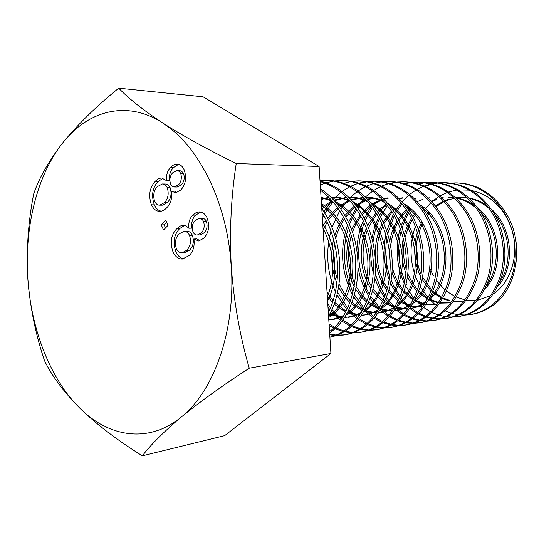 <?xml version="1.0" encoding="UTF-8"?>
<svg xmlns="http://www.w3.org/2000/svg" width="544" height="544" viewBox="0 0 544 544"><rect width="100%" height="100%" fill="white"/><g stroke="black" fill="none" stroke-linecap="round" stroke-linejoin="round"><path stroke-width="0.82" d="M456.294 297.024L464.97 299.928M466.262 300.166L476.034 300.465M477.591 300.261L490.892 295.508M493.354 293.944C511.054 282.275 519.472 254.293 512.108 230.425M510.945 226.848L506.423 216.961C497.76 202.45 486.152 193.63 471.594 190.509M436.274 280.439L445.196 290.163M446.44 291.156L453.676 295.657M430.059 268.675L433.282 275.618M469.431 190.135L458.109 189.904M456.797 190.06L448.487 192.012M447.392 192.399L440.008 195.854M438.981 196.466L431.929 201.674M430.936 202.572L424.007 210.283M415.296 226.46C408.83 245.684 409.768 264.432 418.118 282.703L419.016 284.498M470.9 314.52L471.641 314.405C479.053 313.194 486.003 310.304 492.483 305.728C517.861 288.361 525.13 242.182 505.362 212.078C492.891 193.487 476.972 183.77 457.606 182.92L456.069 182.886C475.449 183.736 491.388 193.48 503.88 212.112C515.528 230.663 518.548 256.598 511.598 276.658C503.309 298.255 489.743 310.876 470.9 314.52L465.521 315.051M464.732 315.078L459.061 314.82M458.225 314.718L452.22 313.528L458.361 314.656M451.336 313.276L450.16 312.922L451.35 313.262M459.204 314.752L464.984 314.996M465.786 314.976L471.26 314.459M458.701 316.492L460.244 316.241C479.203 312.569 492.844 299.771 501.174 277.862C508.15 257.502 505.077 231.166 493.32 212.323C480.706 193.406 464.637 183.518 445.114 182.662L443.523 182.628C463.066 183.491 479.155 193.399 491.783 212.357C503.56 231.234 506.634 257.632 499.657 278.032C491.32 299.996 477.673 312.814 458.701 316.492L453.138 317.03M452.322 317.043L446.44 316.73M445.577 316.615L439.341 315.289M438.423 315.017L431.8 312.406M430.821 311.923L423.749 307.564M422.702 306.782L415.079 299.717M413.943 298.425L405.532 285.899M391.082 280.14L393.727 286.144L400.112 296.623M401.316 298.2L409.346 306.605M410.448 307.53L417.853 312.616M418.873 313.181L425.789 316.241M426.748 316.567L433.242 318.179M434.146 318.328L440.259 318.818M441.109 318.825L446.882 318.39M446.08 318.526L447.685 318.267C466.766 314.568 480.488 301.566 488.859 279.283C495.87 258.57 492.735 231.758 480.848 212.582C468.098 193.324 451.874 183.26 432.188 182.396L430.542 182.362C450.248 183.233 466.487 193.317 479.257 212.616C491.164 231.832 494.299 258.706 487.288 279.46C478.917 301.798 465.181 314.82 446.08 318.526L440.327 319.063M439.477 319.083L433.378 318.702M432.48 318.573L426.006 317.091M425.054 316.785L418.159 313.902M417.139 313.364L409.754 308.509M408.66 307.632L400.676 299.635M399.48 298.146L392.088 286.328L390.551 283.03M375.319 274.081L380.412 287.613L385.084 295.759M386.349 297.609L394.788 307.244M395.944 308.285L403.682 313.983M404.75 314.609L411.958 318.009M412.95 318.369L419.71 320.171M420.641 320.334L426.992 320.912M427.87 320.919L433.854 320.491M433.024 320.634L434.683 320.368C453.886 316.635 467.69 303.43 476.102 280.752C483.14 259.678 479.937 232.37 467.922 212.84C455.029 193.236 438.661 182.995 418.805 182.118L417.105 182.084C436.975 182.961 453.363 193.229 466.269 212.874C478.305 232.444 481.515 259.821 474.47 280.942C466.058 303.668 452.241 316.9 433.024 320.634L427.06 321.178M426.183 321.184L419.852 320.736M418.921 320.586L412.189 318.934M411.196 318.594L404.008 315.384M402.948 314.786L395.236 309.359M394.087 308.373L385.703 299.234M384.438 297.507L378.719 287.803L374.877 278.385M364.194 222.822C356.089 245.405 356.905 267.505 366.649 289.129L369.424 294.338M370.777 296.548L379.664 307.727M380.875 308.91L388.98 315.316M390.096 316.016L397.61 319.804M398.65 320.205L405.674 322.218M406.647 322.402L413.243 323.075M414.154 323.088L420.356 322.667M419.499 322.816L421.219 322.538C440.538 318.777 454.424 305.361 462.869 282.282C469.934 260.828 466.67 233.002 454.512 213.119C441.483 193.147 424.959 182.723 404.947 181.832L403.179 181.798C423.212 182.682 439.749 193.134 452.805 213.153C464.977 233.084 468.248 260.97 461.183 282.472C452.73 305.606 438.838 319.049 419.499 322.816L413.318 323.36M412.406 323.36L405.831 322.83M404.865 322.66L397.854 320.81M396.821 320.436L389.334 316.86M388.219 316.193L380.147 310.094M378.95 308.972L370.117 298.432M368.784 296.371L362.467 283.75L359.999 276.338L358.21 268.539M348.371 227.746C341.958 249.424 343.305 270.409 352.41 290.7L353.09 292.094M354.532 294.828L363.936 307.999M365.208 309.352L373.708 316.601M374.87 317.39L382.724 321.62M383.806 322.068L391.129 324.319M392.136 324.53L398.99 325.312M399.942 325.332L406.375 324.924M405.484 325.074L407.266 324.788C426.7 321.001 440.66 307.36 449.14 283.859C456.232 262.018 452.894 233.662 440.599 213.398C427.428 193.052 410.754 182.43 390.585 181.54L388.749 181.499C408.938 182.396 425.632 193.038 438.824 213.438C451.132 233.75 454.478 262.174 447.392 284.063C438.906 307.618 424.939 321.286 405.484 325.074L399.072 325.618M398.126 325.618L391.292 324.986M390.286 324.802L382.99 322.728M381.908 322.306L374.088 318.308M372.926 317.56L364.466 310.672M363.208 309.393L353.879 297.051M352.458 294.549L350.594 290.904C341.115 269.634 340.048 247.785 347.385 225.352M337.668 292.325L347.568 307.999M348.901 309.556L357.83 317.825M359.054 318.709L367.261 323.462M368.39 323.959L376.026 326.488M377.08 326.72L384.207 327.624M385.193 327.658L391.877 327.257M390.952 327.42L392.802 327.121C412.345 323.306 426.374 309.441 434.887 285.505C441.993 263.255 438.586 234.348 426.156 213.69C412.835 192.957 396.012 182.138 375.686 181.227L373.782 181.193C394.128 182.097 410.972 192.943 424.313 213.731C436.757 234.437 440.178 263.418 433.065 285.716C424.551 309.706 410.516 323.605 390.952 327.42L384.295 327.957M383.316 327.95L376.203 327.209M375.156 326.998L367.547 324.673M366.425 324.197L358.244 319.709M357.027 318.872L348.146 311.039M346.82 309.563L336.926 294.841M327.78 303.729L330.5 307.632M331.915 309.454L341.312 318.947M342.598 319.954L351.193 325.312M352.376 325.876L360.346 328.712M361.44 328.977L368.866 330.024M369.893 330.065L376.836 329.684M375.877 329.854L377.794 329.542C397.446 325.706 411.536 311.596 420.077 287.218C427.203 264.547 423.708 235.062 411.148 213.996C397.678 192.855 380.705 181.825 360.223 180.907L358.251 180.866C378.746 181.784 395.74 192.841 409.231 214.037C421.811 235.151 425.313 264.71 418.186 287.436C409.646 311.868 395.542 326.012 375.877 329.854L368.961 330.385M367.934 330.371L360.536 329.501M359.441 329.263L351.506 326.638M350.329 326.114L341.768 321.055M340.49 320.103L331.146 311.127M329.746 309.414L327.991 307.108M329.045 323.83L334.478 327.162M335.716 327.794L344.039 330.997M345.188 331.296L352.927 332.506M353.994 332.561L361.216 332.207M360.223 332.377L362.209 332.058C381.963 328.195 396.114 313.84 404.675 288.993C411.808 265.887 408.238 235.804 395.536 214.316C381.922 192.753 364.793 181.506 344.162 180.581L342.115 180.533C362.766 181.465 379.909 192.739 393.536 214.356C406.259 235.899 409.843 266.057 402.703 289.218C394.142 314.126 379.984 328.508 360.223 332.377L353.029 332.908M351.968 332.88L344.25 331.867M343.114 331.595L334.818 328.63M333.588 328.039L329.154 325.53M329.691 334.043L336.362 335.077M337.47 335.145L344.984 334.818M319.988 180.37L325.339 180.193C346.14 181.125 363.426 192.624 377.21 214.69C390.068 236.674 393.74 267.458 386.594 291.081C378.019 316.472 363.807 331.112 343.958 335.002L346.025 334.669C365.86 330.779 380.072 316.173 388.647 290.843C395.787 267.281 392.129 236.572 379.29 214.649C365.527 192.644 348.255 181.172 327.468 180.234M343.958 335.002L336.471 335.519M335.362 335.478L329.739 334.818M329.895 337.266C349.629 333.05 363.691 318.063 372.082 292.305C379.059 268.362 375.265 237.225 362.365 214.989C351.268 196.54 337.158 185.239 320.035 181.091M320.069 181.601C336.342 186.313 349.717 197.458 360.203 215.036C372.851 236.851 376.808 267.41 370.335 291.122C362.522 316.696 349.044 332.051 329.888 337.164M329.61 332.792C358.775 314.446 368.234 254.272 344.719 215.349C338.307 204.129 330.242 195.262 320.518 188.754M320.62 190.38C329.338 196.799 336.62 205.136 342.462 215.397C365.242 253.327 357.279 311.685 329.535 331.548M328.562 316.118C344.366 289.394 343.638 245.806 326.312 215.723L321.762 208.447M322.014 212.48L323.959 215.771C340.401 244.412 342.067 285.627 328.331 312.46M456.838 182.913L451.357 183.178M450.561 183.267L444.897 184.273M410.842 208.916L409.401 211.181M408.462 212.765L401.996 227.82M401.125 230.962C396.991 247.969 398.208 264.568 404.77 280.758M406.082 283.648L406.613 284.73M404.246 283.295C396.399 265.594 395.06 247.323 400.234 228.48M401.125 225.624L407.653 211.473M408.592 209.957L409.85 208.066M450.588 183.07L456.069 182.886M444.319 182.655L438.648 182.94M437.825 183.042L431.956 184.124M431.106 184.341L425.034 186.361M401.962 203.687L395.189 213.738M394.223 215.546L387.682 233.764M386.845 238.095C384.792 250.954 385.723 263.616 389.633 276.087M389.157 279.568C383.867 264.88 382.765 249.907 385.859 234.648M386.736 230.928L393.38 214.084M394.352 212.357L401.146 202.715M402.104 201.606L408.762 195.146M409.7 194.378L416.174 189.91M417.085 189.387L423.354 186.361M424.238 186.014L430.311 184.103M431.161 183.906L437.029 182.913M437.852 182.832L443.523 182.628M431.365 182.383L425.496 182.702M424.646 182.804L418.567 183.974M387.464 205.38L380.467 216.75M379.474 218.844C376.088 226.42 373.925 234.274 372.994 242.413M372.429 251.036L373.51 265.751M373.279 272.945C370.886 263.371 370.178 253.681 371.144 243.875M371.919 238.136L374.503 227.446L378.59 217.165M379.596 215.179L382.051 210.848M424.674 182.58L430.542 182.362M417.955 182.111L411.876 182.458M410.992 182.566L404.688 183.831M374.381 204.687L373.463 205.904M372.429 207.339L365.214 220.347M356.898 250.709C357.19 240.305 359.319 230.357 363.27 220.844M364.29 218.525L371.545 206.149M411.026 182.328L417.098 182.084M404.063 181.825L397.766 182.199M396.848 182.322L390.313 183.695M359.516 205.72L357.898 208.005M356.83 209.624L353.274 215.818M352.444 217.491L349.404 224.733M348.432 222.564L355.905 208.291M356.98 206.74L364.412 197.968M365.459 196.955L372.694 191.107M373.708 190.427L380.718 186.538M381.704 186.096L388.477 183.675M389.429 183.416L395.964 182.165M396.882 182.063L403.179 181.798M389.667 181.526L383.132 181.941M335.39 291.672C326.985 272.163 325.502 251.954 330.936 231.05M331.99 227.576L339.667 210.793M340.775 209.039L348.486 199.22M349.581 198.091L357.095 191.651M358.149 190.903L365.432 186.66M366.459 186.177L373.49 183.546M374.476 183.267L381.262 181.907M382.214 181.791L388.749 181.499M374.734 181.22L367.948 181.669M366.962 181.812L359.917 183.437M332.921 201.776L324.938 213.364M323.796 215.492L322.388 218.362M322.17 214.921L322.796 213.765M323.945 211.745L331.949 200.668M333.078 199.417L340.891 192.29M341.992 191.468L349.561 186.816M350.628 186.293L357.938 183.416M358.965 183.117L366.01 181.635M367.003 181.512L373.782 181.193M359.237 180.9L352.186 181.397M351.159 181.553L343.835 183.321M351.2 181.227L358.244 180.866M320.287 185.062L324.986 183.206M326.101 182.838L333.717 181.077M334.784 180.928L342.108 180.533M326.407 180.22L320.008 180.649M167.226 187.626C165.988 185.178 164.363 183.96 162.343 183.967L157.332 186.646C153.741 190.543 152.85 195.446 154.639 201.368C155.917 203.952 157.617 205.224 159.746 205.176L164.506 202.545C168.164 198.628 169.068 193.65 167.226 187.626L170.095 187.653C171.945 193.664 171.04 198.628 167.375 202.531L162.615 205.156L159.746 205.176M180.662 173.257L179.282 171.387L177.201 170.53L172.89 172.577C169.959 175.637 169.198 179.506 170.598 184.178L171.979 186.075L174.073 186.973L178.378 184.892C181.261 181.825 182.022 177.942 180.662 173.257L183.539 173.325C184.899 178.004 184.137 181.873 181.254 184.933L177.256 187.02L174.386 186.986M189.489 235.307C188.081 232.567 186.232 231.254 183.947 231.363L179.2 233.859C175.467 237.64 174.529 242.576 176.385 248.662C177.82 251.525 179.724 252.892 182.09 252.77L186.64 250.328C190.454 246.52 191.4 241.516 189.489 235.307L192.352 235.205C194.262 241.393 193.317 246.384 189.502 250.179L184.953 252.613L182.09 252.77M203.497 221.354C202.395 219.286 200.96 218.294 199.192 218.382L195.412 220.3C192.352 223.271 191.556 227.161 193.004 231.975C194.092 234.076 195.534 235.09 197.322 235.001L201.096 233.063C204.109 230.085 204.904 226.182 203.497 221.354L206.36 221.286C207.767 226.1 206.972 229.99 203.959 232.961L200.185 234.899L197.322 235.001M167.375 202.531L164.506 202.545M162.343 183.967L165.22 184.008C167.239 184.001 168.864 185.212 170.095 187.653M181.254 184.933L178.378 184.892M176.888 170.51L181.302 170.932L183.539 173.325M189.502 250.179L186.64 250.328M183.947 231.363L186.816 231.268C189.094 231.159 190.944 232.472 192.352 235.205M203.959 232.961L201.096 233.063M199.192 218.382L202.055 218.321C203.83 218.239 205.265 219.225 206.36 221.286M178.602 164.315L173.291 167.702C170.218 170.904 168.953 175.25 169.497 180.73L166.62 180.683C166.076 175.182 167.341 170.83 170.415 167.62C172.414 165.322 174.665 164.152 177.174 164.104C180.05 164.24 182.342 166.063 184.062 169.565C186.864 177.65 185.769 184.47 180.785 190.026L175.528 192.821L171.476 191.053C172.346 198.118 170.809 203.64 166.865 207.624C164.764 209.936 162.432 211.181 159.861 211.344C156.325 211.344 153.517 209.175 151.429 204.823C148.308 195.67 149.498 187.952 154.999 181.662C156.964 179.35 159.188 178.14 161.677 178.017L166.62 180.683M163.071 178.228L157.876 181.703C152.374 187.979 151.184 195.677 154.306 204.802C156.012 208.474 158.331 210.603 161.255 211.174M171.476 191.053L174.352 191.073L176.977 192.617M200.702 212.017L195.704 215.104C192.508 218.212 191.182 222.557 191.74 228.147L188.87 228.235C188.319 222.625 189.638 218.266 192.841 215.152L195.847 212.813L199.22 211.881C202.477 211.874 205.081 213.833 207.04 217.763C209.943 226.107 208.794 232.982 203.599 238.388L198.614 240.978L193.909 238.993C194.8 246.201 193.195 251.736 189.088 255.592L182.437 259.032C178.507 259.162 175.379 256.822 173.04 252.022C169.81 242.59 171.054 234.811 176.786 228.684L180.248 226.046L183.151 225.291L186.17 225.991L188.87 228.235M184.572 225.413L179.656 228.596C173.924 234.709 172.672 242.461 175.902 251.865C177.861 256.02 180.52 258.325 183.879 258.801M193.909 238.993L196.772 238.877L200.042 240.72M166.634 222.163L164.091 224.815L165.526 227.95M173.291 167.702L170.415 167.62M157.876 181.703L154.999 181.662M154.306 204.802L151.429 204.823M195.704 215.104L192.841 215.152M179.656 228.596L176.786 228.684M175.902 251.865L173.04 252.022M164.091 224.815L161.221 224.89L165.723 220.184L168.076 225.304L163.56 229.99L161.221 224.89M230.058 253.069C223.999 199.451 200.09 151.484 170.306 128.425L162.717 122.978C126.949 99.681 87.958 110.514 62.628 143.031C36.938 175.372 24.405 227.154 27.792 278.079C31.008 329.011 50.116 378.93 79.737 408.088C109.024 437.464 149.029 443.863 181.519 416.847C214.125 390.871 235.708 330.065 231.295 266.73L230.058 253.069M118.728 88.176C96.213 106.386 77.513 124.671 62.628 143.031C48.695 161.133 39.052 178.072 33.708 193.854C28.261 221.218 26.296 249.295 27.792 278.079C30.015 306.884 35.584 334.417 44.506 360.665C51.823 375.829 63.566 391.639 79.737 408.088C96.71 424.51 117.579 440.422 142.338 455.824C150.797 444.693 163.853 431.698 181.519 416.847C200.199 401.588 222.775 385.376 249.254 368.213C239.911 335.94 233.92 302.11 231.295 266.73C229.391 231.214 231.044 196.799 236.239 163.499C207.55 149.478 183.042 135.973 162.717 122.978C143.147 110.058 128.486 98.457 118.728 88.176L203.082 96.805L319.117 166.498L236.239 163.499M249.254 368.213L330.922 353.484L319.117 166.498M142.338 455.824L224.679 435.622L330.922 353.484M497.59 286.62C515.76 266.988 512.754 227.174 491.048 208.882M487.186 205.782C481.372 201.654 475.286 199.056 468.935 197.975M467.024 197.69L462.087 197.384L455.777 197.873M454.376 198.118L445.352 200.981M444.149 201.545L436.057 206.659M429.556 212.928L427.326 215.716M422.634 223.258L419.132 231.717M418.186 234.933C414.854 248.424 415.82 261.508 421.076 274.196M422.477 277.148L431.65 289.891M432.922 291.108L441.769 297.364M443.04 297.996L449.942 300.465M453.614 301.158L462.862 301.138L453.356 301.526M484.704 289.299C504.424 269.416 501.255 226.508 477.775 207.978M473.94 205.074C468.085 201.151 462.006 198.73 455.716 197.812M453.791 197.574L449.8 197.37M443.448 197.866L442.428 198.043M436.893 199.471L431.82 201.552M423.225 207.074L422.307 207.842M416.14 214.22L413.365 217.988M412.277 219.674L407.952 228.249L405.103 237.415M404.233 242.134C402.914 251.396 403.587 260.488 406.239 269.416M407.782 273.836L411.958 282.241L417.466 289.694M418.785 291.108L427.938 298.296M434.132 303.647L429.25 299.016L438.682 302.457M440.089 302.729L450.48 302.886L439.797 303.144M409.571 207.835L408.068 209.188M406.898 210.317L398.908 220.646M397.8 222.591C393.842 230.044 391.496 237.946 390.769 246.303M392.326 267.478C394.38 275.726 397.848 282.948 402.723 289.15M404.104 290.822L413.596 299.132M414.95 299.968L424.633 303.974M426.074 304.3L437.043 304.776L425.755 304.776M417.132 197.914L414.297 198.506M395.427 208.692L393.312 210.732M392.108 211.997L383.928 223.795M382.806 226.086C373.544 245.453 375.734 271.64 387.396 288.143M388.844 290.149L398.718 299.86M400.112 300.818L410.074 305.47M411.55 305.871L422.715 306.762M403.267 197.948L399.466 198.812M386.9 204.666L378.005 212.507M376.774 213.942L368.417 227.596M367.282 230.377C360.543 250.158 361.923 268.852 371.43 286.464M372.96 288.939L383.255 300.424M384.703 301.539L394.971 306.952M396.481 307.435L407.857 308.781M409.666 308.632L410.659 308.509C415.949 307.734 420.886 305.782 425.469 302.648M428.522 300.329C454.73 280.52 450.976 223.278 419.9 204.687M388.899 197.982L384.078 199.172M382.554 199.682L372.599 204.796M371.246 205.754L362.12 214.574M360.856 216.199L356.034 223.863L352.349 232.329M351.22 235.872C346.793 252.491 347.97 268.444 354.763 283.723M356.395 286.933L361.277 294.42L367.186 300.798M368.689 302.09L379.284 308.4M380.834 308.972L392.442 310.835M394.278 310.753L402.506 309.06L410.149 305.347M413.195 303.185C441.102 283.703 437.206 222.299 404.104 203.932M374 198.023L368.111 199.614M366.561 200.192L356.381 205.938M354.994 207.019L345.63 216.988M344.338 218.858C340.401 224.849 337.532 231.411 335.736 238.544M334.669 243.569C332.629 255.653 333.499 267.451 337.28 278.956M339.068 283.608C341.904 290.21 345.698 295.977 350.465 300.893M352.029 302.416L362.984 309.794M364.582 310.468L376.441 312.916M378.298 312.902L381.65 312.603L394.257 308.101M397.29 306.095C410.611 296.46 419.132 275.448 417.343 254.361C414.678 231.159 404.804 214.112 387.722 203.204M384.044 201.287C378.277 198.635 372.402 197.302 366.404 197.288L365.813 197.295M363.8 197.37L351.526 200.131M349.942 200.79L339.531 207.264M338.11 208.481L328.501 219.844M327.175 222.02L323.143 230.289M327.046 292.148L333.037 300.628M334.676 302.437L346.038 311.114M347.684 311.916L359.815 315.017M361.706 315.085L366.323 314.772L377.76 310.916M380.786 309.053C394.808 299.669 404.008 277.698 402.111 255.53C399.242 231.071 388.776 213.391 370.709 202.497M367.057 200.736C361.692 198.438 356.218 197.288 350.649 197.275L348.792 197.316M346.759 197.458L334.288 200.743M332.676 201.498L322.007 208.808M330.092 313.276L342.53 317.138M344.454 317.288L350.411 317.016L360.624 313.786M363.644 312.072C378.379 302.988 388.266 280.058 386.267 256.741C383.173 230.955 372.103 212.65 353.042 201.824M338.81 206.285L349.411 200.199L340.843 197.805L331.106 197.384M329.045 197.601L321.198 199.458M328.78 319.654L333.866 319.355L342.808 316.71M345.821 315.146C361.291 306.428 371.885 282.52 369.77 258.006C366.438 230.826 354.742 211.881 334.669 201.171M331.058 199.696L321.069 197.424M328.651 317.519C343.522 309.053 354.001 286.137 352.777 262.235C350.547 235.654 340.102 216.09 321.456 203.551M327.604 300.954C338.858 279.568 336.892 245.929 322.721 223.611M420.226 286.722L428.176 297.84M445.094 310.801L450.16 312.922M499.501 282.377C512.924 263.364 510.354 231.22 493.864 213.221M489.41 208.767C483.228 203.415 476.537 199.94 469.336 198.349M467.31 197.955L460.571 197.384L455.58 197.69M448.854 199.104L444.91 200.518M443.686 201.049L435.492 205.924M428.774 212.092L426.68 214.581M421.818 221.918L418.37 229.486M417.398 232.336C412.93 247.765 414.018 262.589 420.675 276.821M422.049 279.405L431.188 291.122M432.46 292.264L441.347 298.132M442.626 298.717L449.215 300.866M486.547 285.389C501.575 265.744 498.807 230.561 480.488 212.004M476.082 207.869C469.832 202.776 463.155 199.532 456.062 198.138M454.029 197.792L448.229 197.37M442.666 197.751L442.19 197.819M436.104 199.22L431.344 201.035M422.423 206.462L421.709 207.026M415.324 213.309L412.678 216.702M411.584 218.3L407.306 226.066L404.26 234.45M403.322 238.286C400.894 250.226 401.751 261.895 405.899 273.278M407.381 276.814L411.611 284.39L416.983 291.088M418.302 292.414L427.496 299.139M428.815 299.819L438.362 302.926M429.706 197.764L428.339 197.982M422.919 199.342L417.296 201.634M408.741 207.176L407.436 208.284M406.252 209.365L398.181 219.178M397.059 221.007C393.394 227.385 390.952 234.172 389.756 241.373M388.98 248.003L390.306 266.104M392.04 272.415C394.352 279.33 397.752 285.444 402.234 290.761M403.607 292.312L413.127 300.077M414.487 300.852L424.286 304.497M394.57 207.964L392.646 209.726M391.428 210.936L383.16 222.095M382.017 224.23C371.362 244.589 373.789 272.959 386.893 290.034M388.334 291.876L398.222 300.914M399.629 301.804L409.693 306.068M411.196 306.415L422.674 306.816M402.397 197.798L399.106 198.451M386.301 203.918L377.298 211.385M376.054 212.752L367.594 225.583M366.438 228.133C358.068 247.146 360.142 272.367 370.926 288.742M372.443 290.986L382.738 301.614M384.193 302.648L394.556 307.625M396.093 308.047L407.776 308.897M410.659 308.509L409.652 308.652C415.888 307.564 421.546 304.912 426.639 300.682M430.046 297.507C451.812 276.536 448.304 227.528 422.205 207.692M387.994 197.826L383.676 198.764M382.112 199.226L371.974 204.014M370.607 204.925L361.372 213.309M360.094 214.853L351.465 229.854M350.302 233.009C344.522 251.811 345.841 269.674 354.273 286.606M355.878 289.435L360.822 296.337L366.642 302.144M368.152 303.348L378.842 309.162M380.412 309.672L392.312 311.018M394.223 310.828L394.604 310.78C400.636 309.883 406.184 307.469 411.237 303.545M414.63 300.587C438.151 279.623 434.472 226.624 406.3 206.727M373.062 197.853L367.662 199.138M366.071 199.668L355.708 205.068M354.307 206.088L344.835 215.553M343.529 217.321L338.463 225.869L334.757 235.294M333.622 239.476C330.242 254.483 331.316 269.008 336.845 283.05M338.579 286.872C341.544 292.876 345.318 298.064 349.901 302.437M351.465 303.844L362.508 310.651M364.12 311.263L376.258 313.174M378.196 313.052L379.766 312.875C385.322 312.052 390.49 309.917 395.264 306.462M398.636 303.715C423.946 282.894 420.097 225.638 389.803 205.788M385.628 203.116C379.182 199.478 372.579 197.54 365.833 197.309M363.718 197.295L351.03 199.594M337.375 207.441L327.658 218.198M326.312 220.238L322.898 226.433M327.284 295.902L332.452 302.416M334.091 304.089L345.522 312.086M347.188 312.814L359.584 315.357M361.549 315.316L364.371 315.044C369.451 314.31 374.218 312.433 378.678 309.427M382.031 306.884C409.163 286.362 405.158 224.563 372.674 204.891M368.54 202.416C362.086 199.009 355.49 197.295 348.752 197.275L350.649 197.275M346.623 197.322L333.737 200.131M332.092 200.824L321.694 207.332M329.555 314.296L342.251 317.567M344.236 317.614L353.199 316.234L361.447 312.453M364.793 310.1C393.781 290.047 389.592 223.394 354.885 204.027M350.785 201.742C344.706 198.757 338.511 197.268 332.194 197.254L330.99 197.275M328.841 197.397L321.157 198.812M328.8 319.926L331.752 319.654L343.543 315.54M346.868 313.378C360.672 303.511 369.614 280.962 367.662 258.196C364.759 233.09 354.341 214.764 336.396 203.198M332.323 201.096L321.082 197.703M328.583 316.465C342.38 307.217 351.778 285.063 350.574 262.276C348.5 237.021 338.824 217.947 321.552 205.061M327.338 296.738C335.641 276.957 334.104 249.036 323.014 228.256M327.474 180.234L325.339 180.193M460.571 197.384L462.087 197.384M394.604 310.78L396.42 310.522M379.766 312.875L381.65 312.603M364.371 315.044L366.323 314.772M348.378 317.302L350.411 317.016M332.194 197.254L334.281 197.254M331.752 319.654L333.866 319.355"/></g></svg>

